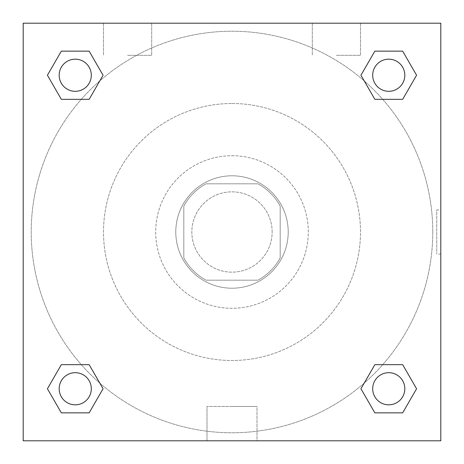 <?xml version="1.0" encoding="UTF-8"?>
<svg xmlns="http://www.w3.org/2000/svg" width="464" height="464" viewBox="0 0 464 464"><rect width="100%" height="100%" fill="white"/><g stroke="black" fill="none" stroke-linecap="round" stroke-linejoin="round"><path stroke-width="0.35" stroke-dasharray="2.32 1.74" d="M272.153 232A40.153 40.153 0 0 0 211.92 197.223A40.153 40.153 0 0 0 211.92 266.777A40.153 40.153 0 0 0 272.153 232A40.153 40.153 0 0 0 211.92 197.223A40.153 40.153 0 0 0 211.92 266.777A40.153 40.153 0 0 0 272.153 232M257.903 280.186L206.097 280.186A54.706 54.706 0 0 1 183.814 257.903L183.814 206.097A54.706 54.706 0 0 1 206.097 183.814L257.903 183.814A54.706 54.706 0 0 1 280.186 206.097L280.186 257.903A54.706 54.706 0 0 1 257.903 280.186L206.097 280.186A54.706 54.706 0 0 1 183.814 257.903L183.814 206.097A54.706 54.706 0 0 1 206.097 183.814L257.903 183.814A54.706 54.706 0 0 1 280.186 206.097L280.186 257.903A54.706 54.706 0 0 1 257.903 280.186M232 175.786A56.214 56.214 0 0 1 280.685 260.107A56.214 56.214 0 0 1 183.315 260.107A56.214 56.214 0 0 1 232 175.786A56.214 56.214 0 0 0 175.786 232A56.214 56.214 0 0 0 232 288.214A56.214 56.214 0 0 0 288.214 232A56.214 56.214 0 0 0 232 175.786M232 155.707A76.293 76.293 0 0 1 298.074 270.147A76.293 76.293 0 0 1 165.926 270.147A76.293 76.293 0 0 1 232 155.707A76.293 76.293 0 0 1 298.074 270.147A76.293 76.293 0 0 1 165.926 270.147A76.293 76.293 0 0 1 232 155.707M232 103.507A128.493 128.493 0 0 1 343.279 296.247A128.493 128.493 0 0 1 120.721 296.247A128.493 128.493 0 0 1 232 103.507A128.493 128.493 0 0 0 103.507 232A128.493 128.493 0 0 0 232 360.493A128.493 128.493 0 0 0 360.493 232A128.493 128.493 0 0 0 232 103.507M23.2 23.2L440.8 23.2L440.8 440.8L23.2 440.8L23.2 23.2L440.8 23.2L440.8 440.8L23.2 440.8L23.2 23.2L440.8 23.2L440.8 440.8L23.2 440.8L23.2 23.2M374.848 99.331L360.94 75.238L374.848 99.331L360.94 75.238L374.848 99.331L360.94 75.238L374.848 51.144L402.671 51.144L416.579 75.238L402.671 99.331L382.69 99.331M81.31 99.331L61.329 99.331L47.421 75.238L61.329 99.331L81.31 99.331L61.329 99.331L47.421 75.238L61.329 51.144L89.152 51.144L103.06 75.238L89.152 99.331L103.06 75.238L89.152 51.144L103.06 75.238L89.152 99.331M89.152 364.669L103.06 388.762L89.152 364.669L103.06 388.762L89.152 412.856L103.06 388.762L89.152 364.669L103.06 388.762L89.152 412.856L61.329 412.856L47.421 388.762L61.329 364.669L81.31 364.669M382.69 364.669L402.671 364.669L416.579 388.762L402.671 412.856L416.579 388.762L402.671 364.669L382.69 364.669L402.671 364.669L416.579 388.762L402.671 412.856L374.848 412.856L360.94 388.762L374.848 364.669L360.94 388.762L374.848 412.856L360.94 388.762L374.848 364.669L360.94 388.762L374.848 412.856L360.94 388.762M23.2 254.086L23.2 209.914L23.206 254.086M232 440.8L206.996 440.8L232 440.8M232 406.493L257.004 406.493L232 406.493M440.8 209.914L440.794 254.086L440.8 209.914L440.8 254.086L440.8 209.914L436.752 209.914L436.752 254.086L436.752 209.914M127.6 23.2L151.693 23.2L127.6 23.2M336.4 23.2L312.307 23.2L336.4 23.2M127.6 55.32L151.693 55.32L127.6 55.32M336.4 55.32L360.493 55.32L336.4 55.32M372.696 388.762A16.06 16.06 0 0 0 396.79 402.671A16.06 16.06 0 0 0 396.79 374.848A16.06 16.06 0 0 0 372.696 388.762A16.06 16.06 0 0 1 396.79 374.848A16.06 16.06 0 0 1 396.79 402.671A16.06 16.06 0 0 1 372.696 388.762M91.304 75.238A16.06 16.06 0 0 0 67.21 61.329A16.06 16.06 0 0 0 67.21 89.152A16.06 16.06 0 0 0 91.304 75.238A16.06 16.06 0 0 0 67.21 61.329A16.06 16.06 0 0 0 67.21 89.152A16.06 16.06 0 0 0 91.304 75.238A16.06 16.06 0 0 0 67.21 61.329A16.06 16.06 0 0 0 67.21 89.152A16.06 16.06 0 0 0 91.304 75.238A16.06 16.06 0 0 0 67.21 61.329A16.06 16.06 0 0 0 67.21 89.152A16.06 16.06 0 0 0 91.304 75.238A16.06 16.06 0 0 0 67.21 61.329A16.06 16.06 0 0 0 67.21 89.152A16.06 16.06 0 0 0 91.304 75.238M404.823 75.238A16.06 16.06 0 0 0 380.729 61.329A16.06 16.06 0 0 0 380.729 89.152A16.06 16.06 0 0 0 404.823 75.238A16.06 16.06 0 0 0 380.729 61.329A16.06 16.06 0 0 0 380.729 89.152A16.06 16.06 0 0 0 404.823 75.238A16.06 16.06 0 0 0 380.729 61.329A16.06 16.06 0 0 0 380.729 89.152A16.06 16.06 0 0 0 404.823 75.238A16.06 16.06 0 0 0 380.729 61.329A16.06 16.06 0 0 0 380.729 89.152A16.06 16.06 0 0 0 404.823 75.238A16.06 16.06 0 0 0 380.729 61.329A16.06 16.06 0 0 0 380.729 89.152A16.06 16.06 0 0 0 404.823 75.238M91.304 388.762A16.06 16.06 0 0 0 67.21 374.848A16.06 16.06 0 0 0 67.21 402.671A16.06 16.06 0 0 0 91.304 388.762A16.06 16.06 0 0 0 67.21 374.848A16.06 16.06 0 0 0 67.21 402.671A16.06 16.06 0 0 0 91.304 388.762A16.06 16.06 0 0 0 67.21 374.848A16.06 16.06 0 0 0 67.21 402.671A16.06 16.06 0 0 0 91.304 388.762A16.06 16.06 0 0 0 67.21 374.848A16.06 16.06 0 0 0 67.21 402.671A16.06 16.06 0 0 0 91.304 388.762A16.06 16.06 0 0 0 67.21 374.848A16.06 16.06 0 0 0 67.21 402.671A16.06 16.06 0 0 0 91.304 388.762M432.767 232A200.767 200.767 0 0 0 131.614 58.128A200.767 200.767 0 0 0 131.614 405.872A200.767 200.767 0 0 0 432.767 232A200.767 200.767 0 0 0 131.614 58.128A200.767 200.767 0 0 0 131.614 405.872A200.767 200.767 0 0 0 432.767 232M47.421 388.762L61.329 412.856L89.152 412.856L103.06 388.762L89.152 412.856L61.329 412.856L47.421 388.762L61.329 412.856L47.421 388.762L61.329 364.669M360.94 75.238L374.848 51.144L360.94 75.238L374.848 51.144L402.671 51.144L416.579 75.238L402.671 51.144L416.579 75.238L402.671 99.331M257.004 440.8L206.996 440.8L257.004 440.8L257.004 406.493L206.996 406.493L257.004 406.493L257.004 440.8M404.823 388.762A16.06 16.06 0 0 0 380.729 374.848A16.06 16.06 0 0 0 380.729 402.671A16.06 16.06 0 0 0 404.823 388.762A16.06 16.06 0 0 0 380.729 374.848A16.06 16.06 0 0 0 380.729 402.671A16.06 16.06 0 0 0 404.823 388.762A16.06 16.06 0 0 0 380.729 374.848A16.06 16.06 0 0 0 380.729 402.671A16.06 16.06 0 0 0 404.823 388.762M47.421 75.238L61.329 99.331L47.421 75.238L61.329 51.144L89.152 51.144L103.06 75.238L89.152 51.144L61.329 51.144L47.421 75.238L61.329 51.144M402.671 364.669L416.579 388.762L402.671 412.856L374.848 412.856L402.671 412.856L416.579 388.762L402.671 364.669M374.848 51.144L402.671 51.144L416.579 75.238M206.996 440.8L206.996 406.493L206.996 440.8M440.8 254.086L436.752 254.086M103.507 23.2L103.507 55.32L103.507 23.2M151.693 23.2L151.693 55.32L151.693 23.2M312.307 23.2L312.307 55.32L312.307 23.2M360.493 23.2L360.493 55.32L360.493 23.2"/><path stroke-width="0.7" d="M402.671 99.331L374.848 99.331L402.671 99.331L416.579 75.238L402.671 99.331L374.848 99.331L360.94 75.238L374.848 51.144L360.94 75.238M61.329 51.144L89.152 51.144L61.329 51.144L89.152 51.144L103.06 75.238L89.152 99.331L61.329 99.331L89.152 99.331L61.329 99.331L47.421 75.238L61.329 51.144L47.421 75.238M61.329 364.669L89.152 364.669L61.329 364.669L47.421 388.762L61.329 364.669L89.152 364.669L103.06 388.762L89.152 412.856L61.329 412.856L89.152 412.856L61.329 412.856L47.421 388.762M382.69 364.669L374.848 364.669L382.69 364.669L374.848 364.669L360.94 388.762L374.848 364.669L402.671 364.669L374.848 364.669L402.671 364.669L416.579 388.762L402.671 412.856L374.848 412.856L402.671 412.856L374.848 412.856L360.94 388.762M440.8 23.2L23.2 23.2L23.2 440.8L440.8 440.8L440.8 23.2M374.848 51.144L402.671 51.144L374.848 51.144L402.671 51.144L416.579 75.238M404.823 388.762A16.06 16.06 0 0 0 380.729 374.848A16.06 16.06 0 0 0 380.729 402.671A16.06 16.06 0 0 0 404.823 388.762M91.304 388.762A16.06 16.06 0 0 0 67.21 374.848A16.06 16.06 0 0 0 67.21 402.671A16.06 16.06 0 0 0 91.304 388.762M404.823 75.238A16.06 16.06 0 0 0 380.729 61.329A16.06 16.06 0 0 0 380.729 89.152A16.06 16.06 0 0 0 404.823 75.238M91.304 75.238A16.06 16.06 0 0 0 67.21 61.329A16.06 16.06 0 0 0 67.21 89.152A16.06 16.06 0 0 0 91.304 75.238M81.31 364.669L89.152 364.669M382.69 99.331L374.848 99.331M89.152 99.331L81.31 99.331"/></g></svg>

